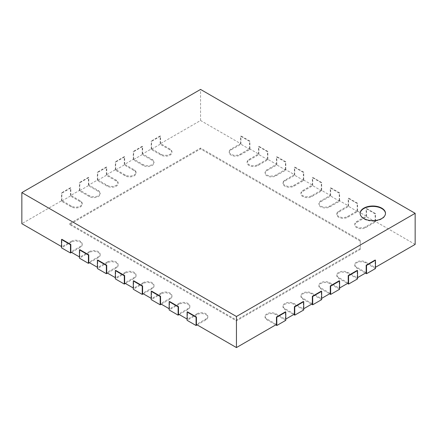 <?xml version="1.0" encoding="UTF-8"?>
<svg xmlns="http://www.w3.org/2000/svg" width="437" height="437" viewBox="0 0 437 437"><rect width="100%" height="100%" fill="white"/><g stroke="black" fill="none" stroke-linecap="round" stroke-linejoin="round"><path stroke-width="0.33" stroke-dasharray="2.19 1.64" d="M360.246 241.082L200.556 148.886L69.576 224.509L236.444 320.845L360.246 249.369L360.246 240.252L200.556 148.061L69.576 223.678L236.444 320.021L360.246 248.544L360.246 240.252M200.556 148.886L200.556 148.061M69.576 224.509L69.576 223.678M236.444 320.845L236.444 320.021M360.246 249.369L360.246 248.544M375.498 267.291L375.137 267.499L375.137 260.042M415.15 244.398L375.137 221.297L365.627 226.787A6.342 3.66 180 0 1 358.717 227.579A6.342 3.66 180 0 1 354.8 224.197A6.342 3.66 180 0 1 356.658 221.608L366.168 216.118L357.198 210.94L347.688 216.43A6.342 3.66 180 0 1 340.773 217.222A6.342 3.66 180 0 1 336.856 213.84A6.342 3.66 180 0 1 338.713 211.251L348.223 205.756L339.254 200.578L329.744 206.067A6.342 3.66 180 0 1 322.828 206.865A6.342 3.66 180 0 1 318.912 203.478A6.342 3.66 180 0 1 320.774 200.889L330.285 195.399L321.31 190.221L311.799 195.71A6.342 3.66 180 0 1 304.889 196.503A6.342 3.66 180 0 1 300.973 193.121A6.342 3.66 180 0 1 302.83 190.532L312.34 185.042L303.365 179.864L293.861 185.354A6.342 3.66 180 0 1 286.945 186.146A6.342 3.66 180 0 1 283.029 182.764A6.342 3.66 180 0 1 284.886 180.17L294.396 174.68L285.427 169.501L275.916 174.991A6.342 3.66 180 0 1 269.001 175.789A6.342 3.66 180 0 1 265.084 172.402A6.342 3.66 180 0 1 266.947 169.813L276.452 164.323L267.482 159.144L257.972 164.634A6.342 3.66 180 0 1 251.062 165.426A6.342 3.66 180 0 1 247.145 162.045A6.342 3.66 180 0 1 249.003 159.456L258.513 153.966L249.538 148.782L240.033 154.272A6.342 3.66 180 0 1 233.118 155.069A6.342 3.66 180 0 1 229.201 151.683A6.342 3.66 180 0 1 231.058 149.093L240.569 143.604L200.556 120.503L160.548 143.604L170.053 149.093A6.342 3.66 180 0 1 171.916 151.683A6.342 3.66 180 0 1 167.999 155.069A6.342 3.66 180 0 1 161.084 154.272L151.573 148.782L142.604 153.966L152.114 159.456A6.342 3.66 180 0 1 153.971 162.045A6.342 3.66 180 0 1 150.055 165.426A6.342 3.66 180 0 1 143.139 164.634L133.635 159.144L124.66 164.323L134.17 169.813A6.342 3.66 180 0 1 136.027 172.402A6.342 3.66 180 0 1 132.111 175.789A6.342 3.66 180 0 1 125.2 174.991L115.69 169.501L106.715 174.68L116.226 180.17A6.342 3.66 180 0 1 118.088 182.764A6.342 3.66 180 0 1 114.172 186.146A6.342 3.66 180 0 1 107.256 185.354L97.746 179.864L88.777 185.042L98.287 190.532A6.342 3.66 180 0 1 100.144 193.121A6.342 3.66 180 0 1 96.227 196.503A6.342 3.66 180 0 1 89.312 195.71L79.802 190.221L70.832 195.399L80.342 200.889A6.342 3.66 180 0 1 82.2 203.478A6.342 3.66 180 0 1 78.283 206.865A6.342 3.66 180 0 1 71.373 206.067L61.863 200.578L21.85 223.678M71.553 252.373L80.342 247.298A6.342 3.66 0 0 0 82.2 244.709A6.342 3.66 0 0 0 78.283 241.322A6.342 3.66 0 0 0 71.373 242.12L71.373 241.29L61.863 246.779L61.502 246.572M71.373 241.29A6.342 3.66 180 0 1 78.283 240.497A6.342 3.66 180 0 1 82.2 243.879A6.342 3.66 180 0 1 80.342 246.468L70.832 251.958M89.492 262.735L98.287 257.655A6.342 3.66 0 0 0 100.144 255.066A6.342 3.66 0 0 0 96.227 251.685A6.342 3.66 0 0 0 89.312 252.477L89.312 251.646L79.802 257.142L79.447 256.934M89.312 251.646A6.342 3.66 180 0 1 96.227 250.854A6.342 3.66 180 0 1 100.144 254.241A6.342 3.66 180 0 1 98.287 256.83L88.777 262.32M107.436 273.092L116.226 268.018A6.342 3.66 0 0 0 118.088 265.428A6.342 3.66 0 0 0 114.172 262.042A6.342 3.66 0 0 0 107.256 262.839L107.256 262.009L97.746 267.499L97.385 267.291M107.256 262.009A6.342 3.66 180 0 1 114.172 261.217A6.342 3.66 180 0 1 118.088 264.598A6.342 3.66 180 0 1 116.226 267.187L106.715 272.677M125.381 283.449L134.17 278.374A6.342 3.66 0 0 0 136.027 275.785A6.342 3.66 0 0 0 132.111 272.404A6.342 3.66 0 0 0 125.2 273.196L125.2 272.366L115.69 277.856L115.33 277.648M125.2 272.366A6.342 3.66 180 0 1 132.111 271.574A6.342 3.66 180 0 1 136.027 274.955A6.342 3.66 180 0 1 134.17 277.544L124.66 283.039M143.32 293.811L152.114 288.737A6.342 3.66 0 0 0 153.971 286.142A6.342 3.66 0 0 0 150.055 282.761A6.342 3.66 0 0 0 143.139 283.553L143.139 282.728L133.635 288.218L133.274 288.01M143.139 282.728A6.342 3.66 180 0 1 150.055 281.931A6.342 3.66 180 0 1 153.971 285.317A6.342 3.66 180 0 1 152.114 287.907L142.604 293.396M161.264 304.168L170.053 299.094A6.342 3.66 0 0 0 171.916 296.505A6.342 3.66 0 0 0 167.999 293.118A6.342 3.66 0 0 0 161.084 293.915L161.084 293.085L151.573 298.575L151.213 298.367M161.084 293.085A6.342 3.66 180 0 1 167.999 292.293A6.342 3.66 180 0 1 171.916 295.674A6.342 3.66 180 0 1 170.053 298.263L160.548 303.753M179.208 314.531L187.997 309.451A6.342 3.66 0 0 0 189.855 306.861A6.342 3.66 0 0 0 185.938 303.48A6.342 3.66 0 0 0 179.028 304.272L179.028 303.442L169.518 308.937L169.157 308.73M179.028 303.442A6.342 3.66 180 0 1 185.938 302.65A6.342 3.66 180 0 1 189.855 306.037A6.342 3.66 180 0 1 187.997 308.626L178.487 314.116M197.147 324.888L205.942 319.813A6.342 3.66 0 0 0 207.799 317.224A6.342 3.66 0 0 0 203.882 313.837A6.342 3.66 0 0 0 196.967 314.635L196.967 313.804L187.462 319.294L187.102 319.086M196.967 313.804A6.342 3.66 180 0 1 203.882 313.007A6.342 3.66 180 0 1 207.799 316.393A6.342 3.66 180 0 1 205.942 318.983L196.432 324.473M276.452 324.473L266.947 318.983A6.342 3.66 180 0 1 265.084 316.393A6.342 3.66 180 0 1 269.001 313.007A6.342 3.66 180 0 1 275.916 313.804L285.427 319.294L285.427 311.832M285.787 319.086L285.427 319.294M294.396 314.116L284.886 308.626A6.342 3.66 180 0 1 283.029 306.037A6.342 3.66 180 0 1 286.945 302.65A6.342 3.66 180 0 1 293.861 303.442L303.365 308.937L303.365 301.475M303.726 308.73L303.365 308.937M312.34 303.753L302.83 298.263A6.342 3.66 180 0 1 300.973 295.674A6.342 3.66 180 0 1 304.889 292.293A6.342 3.66 180 0 1 311.799 293.085L321.31 298.575L321.31 291.118M321.67 298.367L321.31 298.575M330.285 293.396L320.774 287.907A6.342 3.66 180 0 1 318.912 285.317A6.342 3.66 180 0 1 322.828 281.931A6.342 3.66 180 0 1 329.744 282.728L339.254 288.218L339.254 280.756M339.615 288.01L339.254 288.218M348.223 283.039L338.713 277.544A6.342 3.66 180 0 1 336.856 274.955A6.342 3.66 180 0 1 340.773 271.574A6.342 3.66 180 0 1 347.688 272.366L357.198 277.856L357.198 270.399M357.553 277.648L357.198 277.856M366.168 272.677L356.658 267.187A6.342 3.66 180 0 1 354.8 264.598A6.342 3.66 180 0 1 358.717 261.217A6.342 3.66 180 0 1 365.627 262.009L375.137 267.499M200.556 120.503L200.556 89.427M240.569 143.604L240.569 136.147L249.538 141.326L249.538 148.782M258.513 153.966L258.513 146.504L267.482 151.683L267.482 159.144M276.452 164.323L276.452 156.867L285.427 162.045L285.427 169.501M294.396 174.68L294.396 167.224L303.365 172.402L303.365 179.864M312.34 185.042L312.34 177.58L321.31 182.759L321.31 190.221M330.285 195.399L330.285 187.943L339.254 193.121L339.254 200.578M348.223 205.756L348.223 198.3L357.198 203.478L357.198 210.94M366.168 216.118L366.168 208.657L375.137 213.84L375.137 221.297M375.498 268.537L365.627 262.839A6.342 3.66 0 0 0 358.717 262.042A6.342 3.66 0 0 0 354.8 265.428A6.342 3.66 0 0 0 356.658 268.018L365.447 273.092M375.498 221.92L366.528 216.741L356.658 222.438A6.342 3.66 0 0 0 354.8 225.028A6.342 3.66 0 0 0 358.717 228.409A6.342 3.66 0 0 0 365.627 227.617L375.498 221.92L375.498 213.633L366.528 208.454L366.168 208.657M375.137 213.84L375.498 213.633M366.528 216.741L366.528 208.454M357.553 278.893L347.688 273.196A6.342 3.66 0 0 0 340.773 272.404A6.342 3.66 0 0 0 336.856 275.785A6.342 3.66 0 0 0 338.713 278.374L347.508 283.449M357.553 211.557L348.584 206.379L338.713 212.076A6.342 3.66 0 0 0 336.856 214.665A6.342 3.66 0 0 0 340.773 218.052A6.342 3.66 0 0 0 347.688 217.255L357.553 211.557L357.553 203.271L348.584 198.092L348.223 198.3M357.198 203.478L357.553 203.271M348.584 206.379L348.584 198.092M339.615 289.25L329.744 283.553A6.342 3.66 0 0 0 322.828 282.761A6.342 3.66 0 0 0 318.912 286.142A6.342 3.66 0 0 0 320.774 288.737L329.564 293.811M339.615 201.2L330.64 196.022L320.774 201.719A6.342 3.66 0 0 0 318.912 204.308A6.342 3.66 0 0 0 322.828 207.69A6.342 3.66 0 0 0 329.744 206.898L339.615 201.2L339.615 192.914L330.64 187.735L330.285 187.943M339.254 193.121L339.615 192.914M330.64 196.022L330.64 187.735M321.67 299.613L311.799 293.915A6.342 3.66 0 0 0 304.889 293.118A6.342 3.66 0 0 0 300.973 296.505A6.342 3.66 0 0 0 302.83 299.094L311.619 304.168M321.67 190.843L312.701 185.659L302.83 191.362A6.342 3.66 0 0 0 300.973 193.952A6.342 3.66 0 0 0 304.889 197.333A6.342 3.66 0 0 0 311.799 196.541L321.67 190.843L321.67 182.557L312.701 177.373L312.34 177.58M321.31 182.759L321.67 182.557M312.701 185.659L312.701 177.373M303.726 309.97L293.861 304.272A6.342 3.66 0 0 0 286.945 303.48A6.342 3.66 0 0 0 283.029 306.861A6.342 3.66 0 0 0 284.886 309.451L293.68 314.531M303.726 180.481L294.757 175.303L284.886 181A6.342 3.66 0 0 0 283.029 183.589A6.342 3.66 0 0 0 286.945 186.976A6.342 3.66 0 0 0 293.861 186.178L303.726 180.481L303.726 172.194L294.757 167.016L294.396 167.224M303.365 172.402L303.726 172.194M294.757 175.303L294.757 167.016M285.787 320.332L275.916 314.635A6.342 3.66 0 0 0 269.001 313.837A6.342 3.66 0 0 0 265.084 317.224A6.342 3.66 0 0 0 266.947 319.813L275.736 324.888M285.787 170.124L276.812 164.946L266.947 170.643A6.342 3.66 0 0 0 265.084 173.232A6.342 3.66 0 0 0 269.001 176.614A6.342 3.66 0 0 0 275.916 175.821L285.787 170.124L285.787 161.837L276.812 156.659L276.452 156.867M285.427 162.045L285.787 161.837M276.812 164.946L276.812 156.659M61.863 246.779L61.863 239.323M79.802 257.142L79.802 249.68M97.746 267.499L97.746 260.042M115.69 277.856L115.69 270.399M133.635 288.218L133.635 280.756M151.573 298.575L151.573 291.118M169.518 308.937L169.518 301.475M187.462 319.294L187.462 311.832M267.843 159.767L258.873 154.583L249.003 160.281A6.342 3.66 0 0 0 247.145 162.87A6.342 3.66 0 0 0 251.062 166.257A6.342 3.66 0 0 0 257.972 165.465L267.843 159.767L267.843 151.475L258.873 146.297L258.513 146.504M267.482 151.683L267.843 151.475M258.873 154.583L258.873 146.297M196.967 314.635L187.102 320.332M249.898 149.405L240.929 144.226L231.058 149.924A6.342 3.66 0 0 0 229.201 152.513A6.342 3.66 0 0 0 233.118 155.894A6.342 3.66 0 0 0 240.033 155.102L249.898 149.405L249.898 141.118L240.929 135.94L240.569 136.147M249.538 141.326L249.898 141.118M240.929 144.226L240.929 135.94M179.028 304.272L169.157 309.97M160.548 143.604L160.548 136.147L151.573 141.326L151.573 148.782M142.604 153.966L142.604 146.504L133.635 151.683L133.635 159.144M124.66 164.323L124.66 156.867L115.69 162.045L115.69 169.501M106.715 174.68L106.715 167.224L97.746 172.402L97.746 179.864M88.777 185.042L88.777 177.58L79.802 182.759L79.802 190.221M70.832 195.399L70.832 187.943L61.863 193.121L61.863 200.578M160.188 144.226L151.213 149.405L161.084 155.102A6.342 3.66 0 0 0 167.999 155.894A6.342 3.66 0 0 0 171.916 152.513A6.342 3.66 0 0 0 170.053 149.924L160.188 144.226L160.188 135.94L151.213 141.118L151.573 141.326M160.548 136.147L160.188 135.94M161.084 293.915L151.213 299.613M151.213 149.405L151.213 141.118M142.243 154.583L133.274 159.767L143.139 165.465A6.342 3.66 0 0 0 150.055 166.257A6.342 3.66 0 0 0 153.971 162.87A6.342 3.66 0 0 0 152.114 160.281L142.243 154.583L142.243 146.297L133.274 151.475L133.635 151.683M142.604 146.504L142.243 146.297M143.139 283.553L133.274 289.25M133.274 159.767L133.274 151.475M124.299 164.946L115.33 170.124L125.2 175.821A6.342 3.66 0 0 0 132.111 176.614A6.342 3.66 0 0 0 136.027 173.232A6.342 3.66 0 0 0 134.17 170.643L124.299 164.946L124.299 156.659L115.33 161.837L115.69 162.045M124.66 156.867L124.299 156.659M125.2 273.196L115.33 278.893M115.33 170.124L115.33 161.837M106.36 175.303L97.385 180.481L107.256 186.178A6.342 3.66 0 0 0 114.172 186.976A6.342 3.66 0 0 0 118.088 183.589A6.342 3.66 0 0 0 116.226 181L106.36 175.303L106.36 167.016L97.385 172.194L97.746 172.402M106.715 167.224L106.36 167.016M107.256 262.839L97.385 268.537M97.385 180.481L97.385 172.194M88.416 185.659L79.447 190.843L89.312 196.541A6.342 3.66 0 0 0 96.227 197.333A6.342 3.66 0 0 0 100.144 193.952A6.342 3.66 0 0 0 98.287 191.362L88.416 185.659L88.416 177.373L79.447 182.557L79.802 182.759M88.777 177.58L88.416 177.373M89.312 252.477L79.447 258.174M79.447 190.843L79.447 182.557M70.472 196.022L61.502 201.2L71.373 206.898A6.342 3.66 0 0 0 78.283 207.69A6.342 3.66 0 0 0 82.2 204.308A6.342 3.66 0 0 0 80.342 201.719L70.472 196.022L70.472 187.735L61.502 192.914L61.863 193.121M70.832 187.943L70.472 187.735M71.373 242.12L61.502 247.817M61.502 201.2L61.502 192.914M360.121 213.529A12.689 7.325 0 0 0 360.121 213.737A12.689 7.325 0 0 0 372.805 221.062A12.689 7.325 0 0 0 385.494 213.737A12.689 7.325 0 0 0 385.489 213.529M365.627 262.839L365.627 262.009M365.627 227.617L365.627 226.787M356.658 268.018L356.658 267.187M356.658 222.438L356.658 221.608M347.688 273.196L347.688 272.366M347.688 217.255L347.688 216.43M338.713 278.374L338.713 277.544M338.713 212.076L338.713 211.251M329.744 283.553L329.744 282.728M329.744 206.898L329.744 206.067M320.774 288.737L320.774 287.907M320.774 201.719L320.774 200.889M311.799 293.915L311.799 293.085M311.799 196.541L311.799 195.71M302.83 299.094L302.83 298.263M302.83 191.362L302.83 190.532M293.861 304.272L293.861 303.442M293.861 186.178L293.861 185.354M284.886 309.451L284.886 308.626M284.886 181L284.886 180.17M275.916 314.635L275.916 313.804M275.916 175.821L275.916 174.991M266.947 319.813L266.947 318.983M266.947 170.643L266.947 169.813M257.972 165.465L257.972 164.634M205.942 319.813L205.942 318.983M249.003 160.281L249.003 159.456M240.033 155.102L240.033 154.272M187.997 309.451L187.997 308.626M231.058 149.924L231.058 149.093M170.053 299.094L170.053 298.263M170.053 149.924L170.053 149.093M161.084 155.102L161.084 154.272M152.114 288.737L152.114 287.907M152.114 160.281L152.114 159.456M143.139 165.465L143.139 164.634M134.17 278.374L134.17 277.544M134.17 170.643L134.17 169.813M125.2 175.821L125.2 174.991M116.226 268.018L116.226 267.187M116.226 181L116.226 180.17M107.256 186.178L107.256 185.354M98.287 257.655L98.287 256.83M98.287 191.362L98.287 190.532M89.312 196.541L89.312 195.71M80.342 247.298L80.342 246.468M80.342 201.719L80.342 200.889M71.373 206.898L71.373 206.067M354.8 264.598L354.8 265.428M354.8 224.197L354.8 225.028M336.856 274.955L336.856 275.785M336.856 213.84L336.856 214.665M318.912 285.317L318.912 286.142M318.912 203.478L318.912 204.308M300.973 295.674L300.973 296.505M300.973 193.121L300.973 193.952M283.029 306.037L283.029 306.861M283.029 182.764L283.029 183.589M265.084 316.393L265.084 317.224M265.084 172.402L265.084 173.232M247.145 162.045L247.145 162.87M207.799 316.393L207.799 317.224M229.201 151.683L229.201 152.513M189.855 306.037L189.855 306.861M171.916 295.674L171.916 296.505M171.916 151.683L171.916 152.513M153.971 285.317L153.971 286.142M153.971 162.045L153.971 162.87M136.027 274.955L136.027 275.785M136.027 172.402L136.027 173.232M118.088 264.598L118.088 265.428M118.088 182.764L118.088 183.589M100.144 254.241L100.144 255.066M100.144 193.121L100.144 193.952M82.2 243.879L82.2 244.709M82.2 203.478L82.2 204.308M360.121 213.322L360.121 213.737M385.494 213.322L385.494 213.737"/><path stroke-width="0.66" d="M275.736 324.888L276.812 325.51L285.787 320.332L285.787 312.04L285.427 311.832L276.452 317.016L276.452 324.473L236.444 347.573L236.444 316.497L415.15 213.322L415.15 244.398L375.498 267.291M61.502 246.572L21.85 223.678L21.85 192.602L236.444 316.497M79.447 256.934L70.832 251.958L70.832 244.502L61.863 239.323L61.502 239.531L70.472 244.709L70.832 244.502M97.385 267.291L88.777 262.32L88.777 254.858L79.802 249.68L79.447 249.888L88.416 255.066L88.777 254.858M115.33 277.648L106.715 272.677L106.715 265.221L97.746 260.042L97.385 260.244L106.36 265.428L106.715 265.221M133.274 288.01L124.66 283.039L124.66 275.578L115.69 270.399L115.33 270.607L124.299 275.785L124.66 275.578M151.213 298.367L142.604 293.396L142.604 285.94L133.635 280.756L133.274 280.964L142.243 286.142L142.604 285.94M169.157 308.73L160.548 303.753L160.548 296.297L151.573 291.118L151.213 291.326L160.188 296.505L160.548 296.297M187.102 319.086L178.487 314.116L178.487 306.654L169.518 301.475L169.157 301.683L178.127 306.861L178.487 306.654M236.444 347.573L196.432 324.473L196.432 317.016L187.462 311.832L187.102 312.04L196.071 317.224L196.432 317.016M293.68 314.531L294.757 315.148L303.726 309.97L303.726 301.683L303.365 301.475L294.396 306.654L294.396 314.116L285.787 319.086M311.619 304.168L312.701 304.791L321.67 299.613L321.67 291.326L321.31 291.118L312.34 296.297L312.34 303.753L303.726 308.73M329.564 293.811L330.64 294.434L339.615 289.25L339.615 280.964L339.254 280.756L330.285 285.94L330.285 293.396L321.67 298.367M347.508 283.449L348.584 284.072L357.553 278.893L357.553 270.607L357.198 270.399L348.223 275.578L348.223 283.039L339.615 288.01M365.447 273.092L366.528 273.715L375.498 268.537L375.498 260.244L375.137 260.042L366.168 265.221L366.168 272.677L357.553 277.648M415.15 213.322L200.556 89.427L21.85 192.602M366.168 265.221L366.528 265.428L375.498 260.244M366.528 273.715L366.528 265.428M348.223 275.578L348.584 275.785L357.553 270.607M348.584 284.072L348.584 275.785M330.285 285.94L330.64 286.142L339.615 280.964M330.64 294.434L330.64 286.142M312.34 296.297L312.701 296.505L321.67 291.326M312.701 304.791L312.701 296.505M294.396 306.654L294.757 306.861L303.726 301.683M294.757 315.148L294.757 306.861M276.452 317.016L276.812 317.224L285.787 312.04M276.812 325.51L276.812 317.224M187.102 312.04L187.102 320.332L196.071 325.51L197.147 324.888M196.071 325.51L196.071 317.224M169.157 301.683L169.157 309.97L178.127 315.148L179.208 314.531M178.127 315.148L178.127 306.861M151.213 291.326L151.213 299.613L160.188 304.791L161.264 304.168M160.188 304.791L160.188 296.505M133.274 280.964L133.274 289.25L142.243 294.434L143.32 293.811M142.243 294.434L142.243 286.142M115.33 270.607L115.33 278.893L124.299 284.072L125.381 283.449M124.299 284.072L124.299 275.785M97.385 260.244L97.385 268.537L106.36 273.715L107.436 273.092M106.36 273.715L106.36 265.428M79.447 249.888L79.447 258.174L88.416 263.353L89.492 262.735M88.416 263.353L88.416 255.066M61.502 239.531L61.502 247.817L70.472 252.996L71.553 252.373M70.472 252.996L70.472 244.709M363.835 208.143A12.689 7.325 180 0 1 377.661 206.554A12.689 7.325 180 0 1 385.494 213.322A12.689 7.325 180 0 1 372.805 220.647A12.689 7.325 180 0 1 360.121 213.322A12.689 7.325 180 0 1 363.835 208.143M385.489 213.529A12.689 7.325 0 0 0 377.497 206.93A12.689 7.325 0 0 0 363.835 208.553A12.689 7.325 0 0 0 360.121 213.529"/></g></svg>
